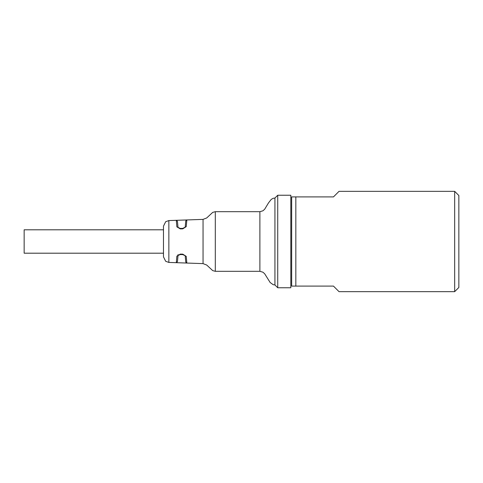 <?xml version="1.0" encoding="UTF-8"?>
<svg xmlns="http://www.w3.org/2000/svg" width="483" height="483" viewBox="0 0 483 483"><rect width="100%" height="100%" fill="white"/><g stroke="black" fill="none" stroke-linecap="round" stroke-linejoin="round"><path stroke-width="0.72" d="M458.85 241.5L458.85 287.476L454.672 291.66L454.672 191.34L458.85 195.524L458.85 241.5M454.672 291.66L339.03 291.66L333.457 286.087L295.837 286.087L295.837 196.913L333.457 196.913L339.03 191.34L454.672 191.34M295.837 286.087L291.66 286.087L291.66 196.913L295.837 196.913M458.85 284.131L458.85 283.714M458.85 198.869L458.85 199.286M259.89 211.687L259.89 271.313L262.939 272.201L264.672 273.764L270.16 282.519L273.245 284.722L274.936 284.97L277.725 287.759L277.725 195.241L274.936 198.03L274.936 284.97L274.936 198.03L273.245 198.278L271.247 199.382L268.482 202.932L264.672 209.236L262.939 210.799L259.89 211.687L215.309 211.687L215.309 271.313L212.725 270.625L206.718 265.046L203.047 263.615L203.047 219.385L176.301 220.314L176.869 226.859L180.322 228.9L182.785 228.839L186.251 226.63L186.836 219.958L185.762 220.966L185.182 227.294L182.797 228.381L180.334 228.447L178.022 227.529L177.448 221.335L176.301 220.314L168.857 220.574L168.857 262.426L203.047 263.615M277.725 195.241L290.82 195.241L290.82 287.759L277.725 287.759M186.251 256.37L186.836 263.042L185.762 262.034L185.182 255.706L186.251 256.37L182.785 254.161L182.797 254.619L180.334 254.553L178.022 255.471L180.334 254.553L182.912 254.619M182.785 254.161L180.322 254.1L180.334 254.553M180.322 254.1L176.869 256.141L178.022 255.471L177.448 261.665L176.301 262.674M176.869 256.141L176.301 262.686M177.696 255.954L178.1 254.595M168.857 220.574L165.681 221.709L163.477 226.147L163.477 256.853L165.681 261.291L168.857 262.426M176.869 226.859L180.334 228.447L182.791 228.381L186.251 226.63M180.322 228.9L180.334 228.447M182.785 228.839L182.791 228.381M163.477 229.799L24.15 229.799L24.15 253.201L163.477 253.201M185.182 255.706L182.791 254.619M215.309 211.687L212.725 212.375L206.718 217.954L203.047 219.385M259.89 271.313L215.309 271.313"/></g></svg>
